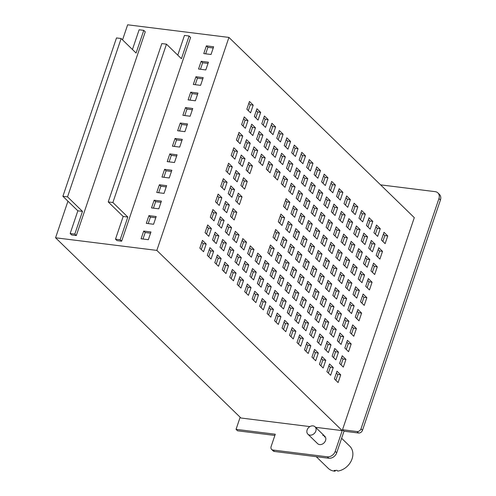 <?xml version="1.0" encoding="UTF-8"?>
<svg xmlns="http://www.w3.org/2000/svg" width="496" height="496" viewBox="0 0 496 496"><rect width="100%" height="100%" fill="white"/><g stroke="black" fill="none" stroke-linecap="round" stroke-linejoin="round"><path stroke-width="0.74" d="M122.549 39.885L127.652 24.8L228.929 37.417L414.296 217.645L342.209 430.621L156.835 250.399L55.564 237.782L67.946 201.196M55.564 237.782L240.932 418.004L309.895 426.597M315.568 427.304L342.209 430.621M206.379 45.868L213.646 46.773L211.036 54.492L203.769 53.587L206.379 45.868L207.874 47.325L213.237 47.988M205.679 53.822L207.874 47.325M175.038 138.471L182.305 139.376L179.688 147.089L172.428 146.184L175.038 138.471L176.533 139.922L181.889 140.591M174.332 146.425L176.533 139.922M159.365 184.766L166.631 185.671L164.021 193.39L156.755 192.485L159.365 184.766L160.859 186.223L166.222 186.893M158.658 192.721L160.859 186.223M180.259 123.033L187.525 123.938L184.915 131.657L177.649 130.752L180.259 123.033L181.759 124.49L187.116 125.159M179.558 130.987L181.759 124.49M143.691 231.068L150.958 231.973L148.347 239.692L141.081 238.787L143.691 231.068L145.192 232.525L150.548 233.188M142.991 239.022L145.192 232.525M185.485 107.601L192.752 108.506L190.142 116.225L182.875 115.32L185.485 107.601L186.98 109.058L192.336 109.721M184.779 115.556L186.98 109.058M164.591 169.334L171.858 170.24L169.241 177.959L161.975 177.053L164.591 169.334L166.086 170.791L171.442 171.455M163.885 177.289L166.086 170.791M190.712 92.169L197.972 93.074L195.362 100.793L188.096 99.888L190.712 92.169L192.206 93.62L197.563 94.29M190.005 100.124L192.206 93.62M154.144 200.204L161.405 201.109L158.794 208.822L151.528 207.917L154.144 200.204L155.639 201.655L160.995 202.325M153.438 208.159L155.639 201.655M195.932 76.737L203.199 77.643L200.589 85.355L193.322 84.45L195.932 76.737L197.427 78.188L202.79 78.858M195.226 84.692L197.427 78.188M169.812 153.903L177.078 154.808L174.468 162.527L167.202 161.622L169.812 153.903L171.306 155.353L176.669 156.023M169.111 161.857L171.306 155.353M208.425 62.205L205.809 69.924L198.543 69.018L201.159 61.299L208.425 62.205M201.159 61.299L202.653 62.756L208.01 63.42M200.452 69.254L202.653 62.756M148.918 215.636L156.184 216.541L153.574 224.26L146.308 223.355L148.918 215.636L150.412 217.087L155.769 217.756M148.211 223.591L150.412 217.087M228.929 37.417L156.835 250.399M206.187 244.02L202.449 240.386L199.838 248.105L203.571 251.739L206.187 244.02L203.279 243.66L201.822 242.24M201.295 249.519L203.279 243.66M342.172 253.158L338.433 249.525L335.823 257.244L339.562 260.877L342.172 253.158L339.27 252.799L337.807 251.379M337.28 258.658L339.27 252.799M291.381 285.826L287.643 282.193L285.033 289.906L288.765 293.539L291.381 285.826L288.474 285.46L287.017 284.041M286.49 291.326L288.474 285.46M361.621 313.094L357.889 309.461L355.272 317.18L359.011 320.813L361.621 313.094L358.72 312.734L357.256 311.314M356.736 318.593L358.72 312.734M286.155 301.258L282.416 297.625L279.806 305.338L283.545 308.971L286.155 301.258L283.247 300.892L281.79 299.479M281.263 306.757L283.247 300.892M336.951 268.59L333.213 264.957L330.603 272.676L334.335 276.309L336.951 268.59L334.044 268.231L332.587 266.811M332.06 274.096L334.044 268.231M280.928 316.69L277.196 313.057L274.579 320.776L278.318 324.409L280.928 316.69L278.027 316.33L276.57 314.91M276.043 322.189L278.027 316.33M362.347 252.259L358.608 248.626L355.998 256.339L359.736 259.978L362.347 252.259L359.439 251.9L357.982 250.48M357.455 257.759L359.439 251.9M320.472 170.525L316.733 166.892L314.123 174.604L317.862 178.238L320.472 170.525L317.564 170.159L316.107 168.739M315.58 176.024L317.564 170.159M331.725 284.022L327.986 280.389L325.376 288.108L329.115 291.741L331.725 284.022L328.817 283.662L327.36 282.243M326.833 289.528L328.817 283.662M315.245 185.957L311.513 182.323L308.896 190.036L312.635 193.676L315.245 185.957L312.344 185.591L310.88 184.177M310.36 191.456L312.344 185.591M375.044 244.094L371.306 240.461L368.695 248.174L372.434 251.807L375.044 244.094L372.136 243.728L370.679 242.315M370.152 249.593L372.136 243.728M310.025 201.388L306.286 197.755L303.676 205.474L307.415 209.107L310.025 201.388L307.117 201.029L305.66 199.609M305.133 206.888L307.117 201.029M326.504 299.46L322.766 295.827L320.149 303.54L323.888 307.173L326.504 299.46L323.597 299.094L322.14 297.681M321.613 304.959L323.597 299.094M304.798 216.82L301.066 213.187L298.449 220.906L302.188 224.539L304.798 216.82L301.897 216.461L300.433 215.041M299.906 222.326L301.897 216.461M357.12 267.691L353.388 264.058L350.771 271.777L354.51 275.41L357.12 267.691L354.218 267.332L352.755 265.912M352.234 273.191L354.218 267.332M299.578 232.258L295.839 228.625L293.229 236.338L296.961 239.971L299.578 232.258L296.67 231.892L295.213 230.479M294.686 237.758L296.67 231.892M321.278 314.892L317.539 311.259L314.929 318.978L318.668 322.611L321.278 314.892L318.37 314.532L316.913 313.112M316.386 320.391L318.37 314.532M294.351 247.69L290.613 244.057L288.002 251.776L291.741 255.409L294.351 247.69L291.443 247.33L289.986 245.911M289.459 253.189L291.443 247.33M382.521 251.36L378.783 247.727L376.173 255.44L379.905 259.079L382.521 251.36L379.614 250.995L378.157 249.581M377.63 256.86L379.614 250.995M289.131 263.122L285.392 259.489L282.782 267.208L286.514 270.841L289.131 263.122L286.223 262.762L284.766 261.342M284.239 268.627L286.223 262.762M316.051 330.324L312.319 326.69L309.702 334.409L313.441 338.043L316.051 330.324L313.15 329.964L311.686 328.544M311.166 335.829L313.15 329.964M283.904 278.554L280.166 274.92L277.555 282.639L281.294 286.273L283.904 278.554L280.996 278.194L279.539 276.774M279.012 284.059L280.996 278.194M351.9 283.123L348.161 279.49L345.551 287.209L349.289 290.842L351.9 283.123L348.992 282.763L347.535 281.344M347.008 288.629L348.992 282.763M278.678 293.992L274.945 290.358L272.329 298.071L276.067 301.704L278.678 293.992L275.776 293.626L274.313 292.212M273.792 299.491L275.776 293.626M310.831 345.762L307.092 342.122L304.482 349.841L308.221 353.474L310.831 345.762L307.923 345.396L306.466 343.976M305.939 351.261L307.923 345.396M273.457 309.423L269.719 305.79L267.108 313.509L270.847 317.142L273.457 309.423L270.549 309.064L269.092 307.644M268.565 314.923L270.549 309.064M369.824 259.526L366.085 255.893L363.469 263.612L367.207 267.245L369.824 259.526L366.916 259.166L365.459 257.746M364.932 265.025L366.916 259.166M312.995 163.258L309.262 159.619L306.646 167.338L310.384 170.971L312.995 163.258L310.093 162.893L308.63 161.473M308.109 168.758L310.093 162.893M350.368 199.59L346.636 195.957L344.019 203.676L347.758 207.309L350.368 199.59L347.467 199.231L346.003 197.811M345.483 205.09L347.467 199.231M307.774 178.69L304.036 175.057L301.425 182.77L305.164 186.403L307.774 178.69L304.866 178.324L303.409 176.911M302.882 184.19L304.866 178.324M346.673 298.561L342.934 294.928L340.324 302.641L344.063 306.274L346.673 298.561L343.771 298.195L342.308 296.782M341.781 304.06L343.771 298.195M302.548 194.122L298.809 190.489L296.199 198.208L299.937 201.841L302.548 194.122L299.646 193.762L298.183 192.343M297.656 199.621L299.646 193.762M345.148 215.022L341.409 211.389L338.799 219.108L342.538 222.741L345.148 215.022L342.24 214.663L340.783 213.243M340.256 220.528L342.24 214.663M297.327 209.554L293.589 205.921L290.978 213.64L294.711 217.273L297.327 209.554L294.419 209.194L292.962 207.774M292.435 215.059L294.419 209.194M356.401 328.526L352.662 324.892L350.052 332.611L353.791 336.245L356.401 328.526L353.493 328.166L352.036 326.746M351.509 334.031L353.493 328.166M292.101 224.992L288.362 221.359L285.752 229.071L289.49 232.705L292.101 224.992L289.193 224.626L287.736 223.206M287.209 230.491L289.193 224.626M339.921 230.46L336.183 226.827L333.572 234.54L337.311 238.173L339.921 230.46L337.02 230.094L335.556 228.675M335.029 235.96L337.02 230.094M286.88 240.424L283.142 236.79L280.531 244.503L284.264 248.136L286.88 240.424L283.972 240.058L282.515 238.644M281.988 245.923L283.972 240.058M341.453 313.993L337.714 310.36L335.104 318.079L338.836 321.712L341.453 313.993L338.545 313.633L337.088 312.213M336.561 319.492L338.545 313.633M281.654 255.855L277.915 252.222L275.305 259.941L279.043 263.574L281.654 255.855L278.746 255.496L277.289 254.076M276.762 261.355L278.746 255.496M334.701 245.892L330.962 242.259L328.352 249.972L332.084 253.605L334.701 245.892L331.793 245.526L330.336 244.113M329.809 251.391L331.793 245.526M276.427 271.287L272.695 267.654L270.078 275.373L273.817 279.006L276.427 271.287L273.525 270.928L272.062 269.508M271.541 276.793L273.525 270.928M364.597 274.958L360.859 271.324L358.248 279.043L361.987 282.677L364.597 274.958L361.689 274.598L360.232 273.178M359.705 280.463L361.689 274.598M271.207 286.725L267.468 283.092L264.858 290.805L268.596 294.438L271.207 286.725L268.299 286.359L266.842 284.94M266.315 292.225L268.299 286.359M329.474 261.324L325.736 257.691L323.125 265.41L326.864 269.043L329.474 261.324L326.566 260.964L325.109 259.544M324.582 266.823L326.566 260.964M265.98 302.157L262.248 298.524L259.631 306.237L263.37 309.876L265.98 302.157L263.078 301.791L261.615 300.378M261.088 307.656L263.078 301.791M336.226 329.425L332.487 325.791L329.877 333.51L333.616 337.144L336.226 329.425L333.318 329.065L331.861 327.645M331.334 334.93L333.318 329.065M305.524 155.986L301.785 152.353L299.175 160.072L302.913 163.705L305.524 155.986L302.616 155.626L301.159 154.206M300.632 161.491L302.616 155.626M324.254 276.756L320.515 273.122L317.899 280.841L321.637 284.475L324.254 276.756L321.346 276.396L319.889 274.976M319.362 282.261L321.346 276.396M300.297 171.424L296.558 167.791L293.948 175.503L297.687 179.137L300.297 171.424L297.395 171.058L295.932 169.644M295.405 176.923L297.395 171.058M372.074 282.224L368.336 278.591L365.726 286.31L369.458 289.943L372.074 282.224L369.167 281.864L367.71 280.445M367.183 287.73L369.167 281.864M295.077 186.856L291.338 183.222L288.728 190.941L292.46 194.575L295.077 186.856L292.169 186.496L290.712 185.076M290.185 192.355L292.169 186.496M319.027 292.194L315.289 288.56L312.678 296.273L316.417 299.906L319.027 292.194L316.119 291.828L314.662 290.414M314.135 297.693L316.119 291.828M289.85 202.287L286.111 198.654L283.501 206.373L287.24 210.006L289.85 202.287L286.942 201.928L285.485 200.508M284.958 207.793L286.942 201.928M331.006 344.863L327.267 341.223L324.651 348.942L328.389 352.575L331.006 344.863L328.098 344.497L326.641 343.077M326.114 350.362L328.098 344.497M284.63 217.719L280.891 214.086L278.275 221.805L282.013 225.438L284.63 217.719L281.722 217.36L280.265 215.94M279.738 223.225L281.722 217.36M313.801 307.625L310.068 303.992L307.452 311.705L311.19 315.344L313.801 307.625L310.899 307.266L309.436 305.846M308.915 313.125L310.899 307.266M279.403 233.157L275.664 229.524L273.054 237.237L276.793 240.87L279.403 233.157L276.495 232.791L275.038 231.378M274.511 238.657L276.495 232.791M359.371 290.396L355.638 286.762L353.022 294.475L356.76 298.108L359.371 290.396L356.469 290.03L355.006 288.61M354.485 295.895L356.469 290.03M274.176 248.589L270.444 244.956L267.828 252.675L271.566 256.308L274.176 248.589L271.275 248.229L269.812 246.81M269.291 254.088L271.275 248.229M308.58 323.057L304.842 319.424L302.231 327.143L305.97 330.776L308.58 323.057L305.672 322.698L304.215 321.278M303.688 328.557L305.672 322.698M268.956 264.021L265.217 260.388L262.607 268.107L266.346 271.74L268.956 264.021L266.048 263.661L264.591 262.241M264.064 269.526L266.048 263.661M325.779 360.294L322.04 356.661L319.43 364.374L323.169 368.007L325.779 360.294L322.871 359.929L321.414 358.515M320.887 365.794L322.871 359.929M263.729 279.459L259.991 275.819L257.381 283.538L261.119 287.172L263.729 279.459L260.828 279.093L259.365 277.673M258.838 284.958L260.828 279.093M303.354 338.489L299.615 334.856L297.005 342.575L300.743 346.208L303.354 338.489L300.452 338.129L298.989 336.71M298.462 343.995L300.452 338.129M258.509 294.891L254.77 291.257L252.16 298.97L255.893 302.603L258.509 294.891L255.601 294.525L254.144 293.111M253.617 300.39L255.601 294.525M351.174 343.957L347.442 340.324L344.825 348.043L348.564 351.676L351.174 343.957L348.273 343.598L346.809 342.178M346.289 349.463L348.273 343.598M298.046 148.719L294.308 145.086L291.698 152.805L295.436 156.438L298.046 148.719L295.145 148.36L293.682 146.94M293.155 154.225L295.145 148.36M342.897 192.324L339.159 188.691L336.548 196.41L340.281 200.043L342.897 192.324L339.989 191.964L338.532 190.545M338.005 197.823L339.989 191.964M292.826 164.157L289.087 160.524L286.477 168.237L290.21 171.87L292.826 164.157L289.918 163.792L288.461 162.372M287.934 169.657L289.918 163.792M365.323 214.123L361.584 210.49L358.968 218.209L362.706 221.842L365.323 214.123L362.415 213.764L360.958 212.344M360.431 219.629L362.415 213.764M287.599 179.589L283.861 175.956L281.251 183.669L284.989 187.302L287.599 179.589L284.692 179.223L283.235 177.81M282.708 185.089L284.692 179.223M337.671 207.756L333.932 204.123L331.322 211.842L335.06 215.475L337.671 207.756L334.769 207.396L333.306 205.976M332.779 213.261L334.769 207.396M261.479 256.754L257.74 253.121L255.13 260.84L258.869 264.473L261.479 256.754L258.577 256.395L257.114 254.975M256.587 262.254L258.577 256.395M354.15 305.827L350.412 302.194L347.801 309.907L351.54 313.54L354.15 305.827L351.242 305.462L349.785 304.048M349.258 311.327L351.242 305.462M256.258 272.186L252.52 268.553L249.91 276.272L253.642 279.905L256.258 272.186L253.351 271.827L251.894 270.407M251.367 277.692L253.351 271.827M332.45 223.188L328.712 219.554L326.101 227.273L329.834 230.907L332.45 223.188L329.542 222.828L328.085 221.408M327.558 228.693L329.542 222.828M251.032 287.624L247.293 283.991L244.683 291.704L248.422 295.337L251.032 287.624L248.124 287.258L246.667 285.845M246.14 293.124L248.124 287.258M360.096 229.561L356.357 225.922L353.747 233.641L357.486 237.274L360.096 229.561L357.188 229.195L355.731 227.776M355.204 235.061L357.188 229.195M290.575 141.453L286.837 137.82L284.227 145.539L287.959 149.172L290.575 141.453L287.668 141.093L286.211 139.674M285.684 146.952L287.668 141.093M327.224 238.626L323.485 234.992L320.875 242.705L324.613 246.338L327.224 238.626L324.316 238.26L322.859 236.846M322.332 244.125L324.316 238.26M285.349 156.885L281.61 153.252L279 160.971L282.739 164.604L285.349 156.885L282.441 156.525L280.984 155.105M280.457 162.39L282.441 156.525M387.742 235.929L384.009 232.295L381.393 240.008L385.132 243.641L387.742 235.929L384.84 235.563L383.377 234.143M382.85 241.428L384.84 235.563M280.128 172.323L276.39 168.69L273.773 176.402L277.512 180.036L280.128 172.323L277.221 171.957L275.764 170.543M275.237 177.822L277.221 171.957M322.003 254.057L318.265 250.424L315.648 258.143L319.387 261.776L322.003 254.057L319.095 253.698L317.638 252.278M317.111 259.557L319.095 253.698M254.008 249.488L250.269 245.855L247.659 253.574L251.391 257.207L254.008 249.488L251.1 249.128L249.643 247.709M249.116 254.987L251.1 249.128M354.869 244.993L351.137 241.36L348.521 249.073L352.259 252.706L354.869 244.993L351.968 244.627L350.505 243.214M349.984 250.492L351.968 244.627M248.781 264.92L245.043 261.287L242.432 269.006L246.171 272.639L248.781 264.92L245.873 264.56L244.416 263.14M243.889 270.425L245.873 264.56M316.777 269.489L313.038 265.856L310.428 273.575L314.166 277.208L316.777 269.489L313.869 269.13L312.412 267.71M311.885 274.995L313.869 269.13M243.561 280.358L239.822 276.725L237.206 284.437L240.944 288.071L243.561 280.358L240.653 279.992L239.196 278.572M238.669 285.857L240.653 279.992M348.924 321.259L345.191 317.626L342.575 325.345L346.313 328.978L348.924 321.259L346.022 320.9L344.559 319.48M344.032 326.759L346.022 320.9M283.098 134.187L279.36 130.553L276.749 138.272L280.488 141.906L283.098 134.187L280.19 133.827L278.733 132.407M278.206 139.686L280.19 133.827M311.55 284.927L307.818 281.288L305.201 289.007L308.94 292.64L311.55 284.927L308.648 284.561L307.185 283.142M306.664 290.427L308.648 284.561M277.878 149.618L274.139 145.985L271.523 153.704L275.261 157.337L277.878 149.618L274.97 149.259L273.513 147.839M272.986 155.124L274.97 149.259M349.649 260.425L345.91 256.792L343.3 264.511L347.039 268.144L349.649 260.425L346.741 260.065L345.284 258.645M344.757 265.924L346.741 260.065M272.651 165.056L268.913 161.423L266.302 169.136L270.041 172.769L272.651 165.056L269.743 164.691L268.286 163.271M267.759 170.556L269.743 164.691M306.33 300.359L302.591 296.726L299.981 304.439L303.719 308.072L306.33 300.359L303.422 299.993L301.965 298.58M301.438 305.858L303.422 299.993M246.531 242.222L242.792 238.588L240.182 246.301L243.92 249.941L246.531 242.222L243.623 241.862L242.166 240.442M241.639 247.721L243.623 241.862M345.954 359.395L342.215 355.762L339.605 363.475L343.337 367.108L345.954 359.395L343.046 359.03L341.589 357.616M341.062 364.895L343.046 359.03M241.31 257.653L237.572 254.02L234.955 261.739L238.694 265.372L241.31 257.653L238.402 257.294L236.945 255.874M236.418 263.153L238.402 257.294M301.103 315.791L297.364 312.158L294.754 319.877L298.493 323.51L301.103 315.791L298.201 315.431L296.738 314.011M296.211 321.29L298.201 315.431M236.084 273.085L232.345 269.452L229.735 277.171L233.473 280.804L236.084 273.085L233.176 272.726L231.719 271.306M231.192 278.591L233.176 272.726M344.422 275.857L340.684 272.223L338.074 279.942L341.812 283.576L344.422 275.857L341.521 275.497L340.058 274.077M339.531 281.362L341.521 275.497M275.621 126.92L271.889 123.287L269.272 131.006L273.011 134.639L275.621 126.92L272.719 126.561L271.262 125.141M270.735 132.42L272.719 126.561M295.883 331.223L292.144 327.589L289.534 335.308L293.266 338.942L295.883 331.223L292.975 330.863L291.518 329.443M290.991 336.728L292.975 330.863M270.401 142.352L266.662 138.719L264.052 146.438L267.79 150.071L270.401 142.352L267.493 141.992L266.036 140.573M265.509 147.858L267.493 141.992M343.703 336.691L339.965 333.058L337.354 340.777L341.087 344.41L343.703 336.691L340.795 336.331L339.338 334.912M338.811 342.197L340.795 336.331M265.174 157.784L261.442 154.151L258.825 161.87L262.564 165.503L265.174 157.784L262.272 157.424L260.809 156.004M260.288 163.289L262.272 157.424M335.42 185.058L331.681 181.424L329.071 189.137L332.81 192.77L335.42 185.058L332.512 184.692L331.055 183.278M330.528 190.557L332.512 184.692M239.06 234.955L235.321 231.322L232.705 239.035L236.443 242.668L239.06 234.955L236.152 234.589L234.695 233.176M234.168 240.455L236.152 234.589M339.202 291.295L335.463 287.661L332.853 295.374L336.586 299.007L339.202 291.295L336.294 290.929L334.837 289.509M334.31 296.794L336.294 290.929M233.833 250.387L230.094 246.754L227.484 254.473L231.223 258.106L233.833 250.387L230.925 250.027L229.468 248.608M228.941 255.886L230.925 250.027M330.2 200.489L326.461 196.856L323.851 204.575L327.583 208.208L330.2 200.489L327.292 200.13L325.835 198.71M325.308 205.989L327.292 200.13M228.606 265.819L224.874 262.186L222.258 269.905L225.996 273.538L228.606 265.819L225.705 265.459L224.242 264.039M223.721 271.324L225.705 265.459M366.848 297.662L363.109 294.029L360.499 301.742L364.238 305.375L366.848 297.662L363.94 297.296L362.483 295.883M361.956 303.161L363.94 297.296M268.15 119.654L264.411 116.021L261.801 123.733L265.54 127.367L268.15 119.654L265.242 119.288L263.785 117.874M263.258 125.153L265.242 119.288M324.973 215.921L321.234 212.288L318.624 220.007L322.363 223.64L324.973 215.921L322.065 215.562L320.608 214.142M320.081 221.427L322.065 215.562M262.923 135.086L259.191 131.452L256.575 139.171L260.313 142.805L262.923 135.086L260.022 134.726L258.559 133.306M258.038 140.585L260.022 134.726M333.975 306.726L330.237 303.093L327.627 310.806L331.365 314.439L333.975 306.726L331.068 306.361L329.611 304.947M329.084 312.226L331.068 306.361M257.703 150.517L253.964 146.884L251.354 154.603L255.087 158.236L257.703 150.517L254.795 150.158L253.338 148.738M252.811 156.023L254.795 150.158M319.746 231.359L316.014 227.726L313.398 235.439L317.136 239.072L319.746 231.359L316.845 230.993L315.388 229.58M314.861 236.859L316.845 230.993M252.476 165.955L248.738 162.322L246.128 170.035L249.866 173.668L252.476 165.955L249.569 165.59L248.112 164.176M247.585 171.455L249.569 165.59M338.477 352.129L334.738 348.496L332.128 356.209L335.866 359.842L338.477 352.129L335.569 351.763L334.112 350.343M333.585 357.628L335.569 351.763M247.256 181.387L243.517 177.754L240.907 185.467L244.64 189.106L247.256 181.387L244.348 181.028L242.891 179.608M242.364 186.887L244.348 181.028M314.526 246.791L310.787 243.158L308.177 250.871L311.916 254.51L314.526 246.791L311.618 246.425L310.161 245.012M309.634 252.29L311.618 246.425M242.029 196.819L238.291 193.186L235.681 200.905L239.419 204.538L242.029 196.819L239.122 196.459L237.665 195.04M237.138 202.318L239.122 196.459M328.755 322.158L325.016 318.525L322.4 326.244L326.139 329.877L328.755 322.158L325.847 321.799L324.39 320.379M323.863 327.658L325.847 321.799M236.803 212.251L233.07 208.618L230.454 216.337L234.193 219.97L236.803 212.251L233.901 211.891L232.444 210.471M231.917 217.756L233.901 211.891M309.299 262.223L305.567 258.59L302.951 266.309L306.689 269.942L309.299 262.223L306.398 261.863L304.935 260.443M304.414 267.722L306.398 261.863M231.582 227.689L227.844 224.056L225.234 231.768L228.972 235.402L231.582 227.689L228.675 227.323L227.218 225.909M226.691 233.188L228.675 227.323M340.727 374.827L336.989 371.194L334.378 378.913L338.117 382.546L340.727 374.827L337.819 374.468L336.362 373.048M335.835 380.327L337.819 374.468M226.356 243.121L222.623 239.487L220.007 247.206L223.746 250.84L226.356 243.121L223.454 242.761L221.991 241.341M221.47 248.62L223.454 242.761M304.079 277.655L300.34 274.021L297.73 281.74L301.463 285.374L304.079 277.655L301.171 277.295L299.714 275.875M299.187 283.16L301.171 277.295M221.135 258.552L217.397 254.919L214.787 262.638L218.519 266.271L221.135 258.552L218.228 258.193L216.771 256.773M216.244 264.058L218.228 258.193M323.528 337.59L319.79 333.957L317.18 341.676L320.918 345.309L323.528 337.59L320.621 337.23L319.164 335.811M318.637 343.096L320.621 337.23M260.673 112.387L256.94 108.754L254.324 116.467L258.063 120.1L260.673 112.387L257.771 112.022L256.308 110.608M255.787 117.887L257.771 112.022M298.852 293.093L295.114 289.459L292.504 297.172L296.242 300.805L298.852 293.093L295.945 292.727L294.488 291.313M293.961 298.592L295.945 292.727M255.452 127.819L251.714 124.186L249.104 131.905L252.836 135.538L255.452 127.819L252.545 127.46L251.088 126.04M250.561 133.319L252.545 127.46M333.256 367.561L329.518 363.928L326.907 371.64L330.64 375.28L333.256 367.561L330.348 367.195L328.891 365.781M328.364 373.06L330.348 367.195M250.226 143.251L246.487 139.618L243.877 147.337L247.616 150.97L250.226 143.251L247.318 142.891L245.861 141.472M245.334 148.757L247.318 142.891M293.632 308.524L289.893 304.891L287.283 312.61L291.016 316.243L293.632 308.524L290.724 308.165L289.267 306.745M288.74 314.024L290.724 308.165M245.005 158.689L241.267 155.05L238.657 162.769L242.389 166.402L245.005 158.689L242.098 158.323L240.641 156.903M240.114 164.188L242.098 158.323M318.302 353.028L314.569 349.395L311.953 357.108L315.692 360.741L318.302 353.028L315.4 352.662L313.937 351.249M313.416 358.527L315.4 352.662M239.779 174.121L236.04 170.488L233.43 178.2L237.169 181.834L239.779 174.121L236.871 173.755L235.414 172.341M234.887 179.62L236.871 173.755M288.405 323.956L284.667 320.323L282.057 328.042L285.795 331.675L288.405 323.956L285.498 323.597L284.041 322.177M283.514 329.462L285.498 323.597M234.552 189.553L230.82 185.919L228.203 193.638L231.942 197.272L234.552 189.553L231.651 189.193L230.194 187.773M229.667 195.052L231.651 189.193M377.295 266.792L373.556 263.159L370.946 270.878L374.685 274.511L377.295 266.792L374.387 266.433L372.93 265.013M372.403 272.292L374.387 266.433M229.332 204.984L225.593 201.351L222.983 209.07L226.722 212.703L229.332 204.984L226.424 204.625L224.967 203.205M224.44 210.49L226.424 204.625M327.949 177.791L324.21 174.158L321.6 181.871L325.333 185.504L327.949 177.791L325.041 177.425L323.584 176.012M323.057 183.291L325.041 177.425M224.105 220.422L220.373 216.789L217.756 224.502L221.495 228.135L224.105 220.422L221.204 220.057L219.74 218.637M219.22 225.922L221.204 220.057M357.845 206.857L354.107 203.224L351.497 210.943L355.235 214.576L357.845 206.857L354.938 206.497L353.481 205.077M352.954 212.356L354.938 206.497M218.885 235.854L215.146 232.221L212.536 239.934L216.268 243.567L218.885 235.854L215.977 235.488L214.52 234.075M213.993 241.354L215.977 235.488M322.722 193.223L318.984 189.59L316.374 197.309L320.112 200.942L322.722 193.223L319.815 192.863L318.358 191.444M317.831 198.722L319.815 192.863M213.658 251.286L209.92 247.653L207.309 255.372L211.048 259.005L213.658 251.286L210.75 250.926L209.293 249.507M208.766 256.785L210.75 250.926M372.794 221.39L369.055 217.756L366.445 225.475L370.183 229.109L372.794 221.39L369.886 221.03L368.429 219.61M367.902 226.895L369.886 221.03M253.202 105.121L249.463 101.488L246.853 109.201L250.585 112.834L253.202 105.121L250.294 104.755L248.837 103.342M248.31 110.62L250.294 104.755M317.496 208.655L313.763 205.022L311.147 212.741L314.886 216.374L317.496 208.655L314.594 208.295L313.131 206.875M312.61 214.16L314.594 208.295M247.975 120.553L244.237 116.92L241.626 124.632L245.365 128.272L247.975 120.553L245.067 120.187L243.61 118.773M243.083 126.052L245.067 120.187M352.619 222.289L348.886 218.655L346.27 226.374L350.009 230.008L352.619 222.289L349.717 221.929L348.254 220.509M347.733 227.794L349.717 221.929M242.755 135.985L239.016 132.351L236.406 140.07L240.138 143.704L242.755 135.985L239.847 135.625L238.39 134.205M237.863 141.484L239.847 135.625M312.275 224.093L308.537 220.453L305.927 228.172L309.665 231.806L312.275 224.093L309.368 223.727L307.911 222.307M307.384 229.592L309.368 223.727M237.528 151.416L233.79 147.783L231.179 155.502L234.918 159.135L237.528 151.416L234.62 151.057L233.163 149.637M232.636 156.922L234.62 151.057M380.271 228.662L376.532 225.023L373.922 232.742L377.654 236.375L380.271 228.662L377.363 228.296L375.906 226.877M375.379 234.162L377.363 228.296M232.302 166.854L228.569 163.221L225.953 170.934L229.691 174.567L232.302 166.854L229.4 166.489L227.937 165.075M227.416 172.354L229.4 166.489M307.049 239.525L303.316 235.891L300.7 243.604L304.439 247.237L307.049 239.525L304.147 239.159L302.684 237.745M302.163 245.024L304.147 239.159M227.081 182.286L223.343 178.653L220.732 186.372L224.471 190.005L227.081 182.286L224.173 181.927L222.716 180.507M222.189 187.786L224.173 181.927M347.398 237.727L343.66 234.093L341.05 241.806L344.788 245.439L347.398 237.727L344.491 237.361L343.034 235.947M342.507 243.226L344.491 237.361M221.855 197.718L218.122 194.085L215.506 201.804L219.244 205.437L221.855 197.718L218.953 197.358L217.49 195.939M216.969 203.224L218.953 197.358M301.828 254.956L298.09 251.323L295.48 259.042L299.212 262.675L301.828 254.956L298.921 254.597L297.464 253.177M296.937 260.456L298.921 254.597M216.634 213.15L212.896 209.517L210.285 217.236L214.018 220.869L216.634 213.15L213.726 212.79L212.269 211.37M211.742 218.655L213.726 212.79M367.573 236.828L363.835 233.194L361.218 240.907L364.957 244.54L367.573 236.828L364.665 236.462L363.208 235.048M362.681 242.327L364.665 236.462M211.408 228.588L207.669 224.955L205.059 232.667L208.797 236.301L211.408 228.588L208.5 228.222L207.043 226.808M206.516 234.087L208.5 228.222M296.602 270.388L292.863 266.755L290.253 274.474L293.992 278.107L296.602 270.388L293.694 270.029L292.237 268.609M291.71 275.894L293.694 270.029M274.871 435.445L237.547 430.795L236.053 429.344L275.28 434.229L271.101 446.58A3.429 2.722 134.2 0 0 271.616 449.401L273.11 450.852A3.429 2.722 134.2 0 0 274.455 451.478L328.798 458.248L327.304 456.797L272.961 450.027A3.429 2.722 134.2 0 1 271.616 449.401M335.209 451.348L336.703 452.805L344.013 431.198L342.519 429.741L335.209 451.348A6.863 5.45 134.2 0 1 327.304 456.797M342.519 429.741L357.052 431.551A3.429 2.722 134.2 0 0 361.001 428.829L438.941 198.561A6.863 5.45 134.2 0 0 437.912 192.919L439.406 194.37A6.863 5.45 134.2 0 1 440.436 200.012L438.941 198.561M380.575 184.853L435.221 191.661A6.863 5.45 134.2 0 1 437.912 192.919M236.053 429.344L240.145 417.241M322.766 435.321A5.146 4.086 134.2 0 1 324.781 436.263A5.146 4.086 134.2 0 1 324.979 441.713A5.146 4.086 134.2 0 1 319.629 444.583A5.146 4.086 134.2 0 1 317.607 443.641L307.892 434.192A5.146 4.086 134.2 0 1 307.495 429.09A5.146 4.086 134.2 0 1 312.344 425.847A5.146 4.086 134.2 0 1 315.065 426.814A5.146 4.086 134.2 0 1 315.456 431.923A5.146 4.086 134.2 0 1 310.614 435.166A5.146 4.086 134.2 0 1 307.892 434.192M361.001 428.829L362.495 430.28L440.436 200.012M362.495 430.28A3.429 2.722 134.2 0 1 358.546 433.008L357.052 431.551M344.013 431.198L358.546 433.008M336.703 452.805A6.863 5.45 134.2 0 1 328.798 458.248M324.26 436.778A5.146 4.086 134.2 0 1 325.413 437.112M190.6 37.467L121.644 241.192L120.15 239.735L115.5 239.159L123.175 216.467L108.227 201.934L161.826 43.586L166.476 44.169L181.424 58.702L189.106 36.016L190.6 37.467M120.15 239.735L127.825 217.05L112.877 202.517L166.476 44.169M121.644 241.192L116.994 240.61L115.5 239.159M189.106 36.016L184.456 35.433L177.779 55.155M112.877 202.517L108.227 201.934M127.825 217.05L123.175 216.467M67.543 196.869L82.491 211.401L74.815 234.087L76.31 235.538L145.266 31.818L143.772 30.368L136.09 53.053L121.142 38.521L67.543 196.869L62.893 196.286L116.492 37.938L121.142 38.521M82.491 211.401L77.847 210.819L62.893 196.286M77.847 210.819L70.165 233.511L71.66 234.961L76.31 235.538M74.815 234.087L70.165 233.511M143.772 30.368L139.122 29.785L132.444 49.507M341.62 438.278L349.742 446.171A15.438 12.264 134.2 0 1 351.261 460.815A15.438 12.264 134.2 0 1 337.757 471.088L336.939 470.289A15.438 12.264 134.2 0 1 335.556 470.413A15.438 12.264 134.2 0 1 334.205 470.4L335.029 471.2A15.438 12.264 134.2 0 1 328.216 468.311L316.262 456.692M335.618 470.413L335.029 471.2M272.961 450.027L274.455 451.478M315.065 426.814L324.781 436.263"/></g></svg>
